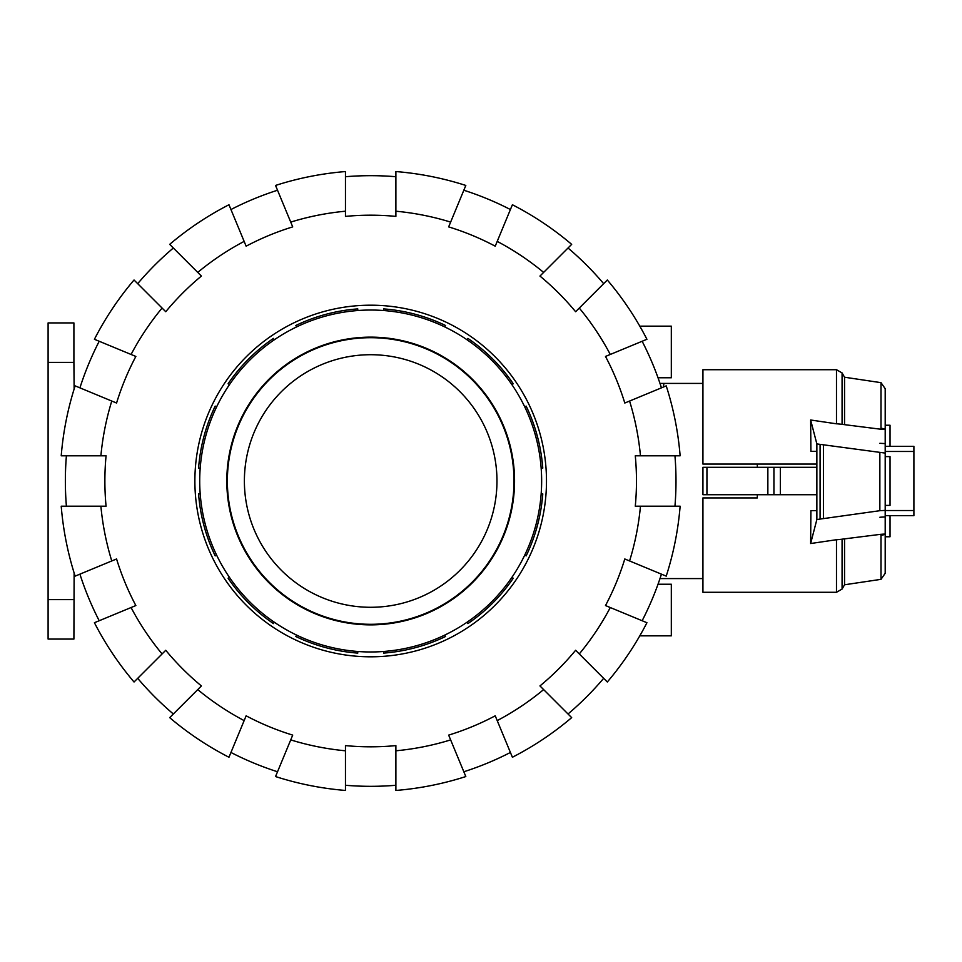 <?xml version="1.0" encoding="UTF-8"?>
<svg xmlns="http://www.w3.org/2000/svg" width="962" height="962" viewBox="0 0 962 962"><rect width="100%" height="100%" fill="white"/><g stroke="black" fill="none" stroke-linecap="round" stroke-linejoin="round"><path stroke-width="1.44" d="M659.98 578.583L702.933 578.583M757.322 494.708L757.322 497.931L702.933 497.931L702.933 592.291L836.483 592.291L836.483 539.718L810.629 543.53L816.858 519.528L879.857 510.702L885.196 510.389L885.196 573.304L885.196 536.76L890.03 536.76L890.03 515.68M816.606 494.708L702.933 494.708L702.933 467.291L816.606 467.291M885.196 425.24L890.03 425.24L890.03 446.32M885.196 456.601L890.03 456.601L890.03 505.399L885.196 505.399M757.322 464.069L757.322 467.291M767.856 494.708L767.856 467.291M773.929 494.708L773.929 467.291M706.938 494.708L706.938 467.291M702.933 494.708L702.933 467.291M659.98 383.417L663.948 383.417L663.335 387.061M810.906 451.322L816.606 451.322L810.906 451.322L810.641 419.997L836.483 423.809L836.483 369.709L702.933 369.709L702.933 464.069L816.606 464.069M757.322 497.931L702.933 497.931M816.582 497.931L816.582 494.708M816.582 467.291L816.582 464.069M879.857 443.302L885.196 443.602M810.906 510.678L816.606 510.678L810.906 510.678L810.629 543.53M842.351 539.177L835.317 539.898M885.196 573.304L881 579.34L881 534.283L842.075 539.177L842.075 589.069L836.483 592.291M880.927 535.389C886.952 534.114 886.603 533.79 879.917 534.415M885.196 515.68L913.9 515.68L913.9 446.32L885.196 446.32M816.606 451.322L816.606 510.678M816.858 519.528L816.858 443.927L810.641 419.997M885.196 516.931L879.857 517.243M836.483 369.709L842.075 372.931L842.075 424.35L881 429.256L881 382.66L885.196 388.696L885.196 453.078L816.858 443.927M879.917 429.112C886.591 429.749 886.94 429.425 880.952 428.162M835.317 423.629L842.363 424.35M879.857 510.702L879.857 452.765M885.196 510.389L885.196 453.078M823.412 518.398L823.412 445.069M881 382.66L844.552 377.224L844.552 424.35M844.552 539.189L844.552 584.776L842.075 589.069M511.868 384.584A170.971 170.971 0 0 0 199.711 481A170.971 170.971 0 0 0 370.683 651.971A170.971 170.971 0 0 0 511.868 384.584L513.263 383.778A172.583 172.583 0 0 0 467.905 338.408L467.099 339.814M541.161 493.903L542.772 493.903A172.583 172.583 0 0 1 526.166 555.88L524.771 555.062A170.971 170.971 0 0 1 511.868 577.416L513.263 578.222A172.583 172.583 0 0 1 467.905 623.592L467.099 622.186M370.683 354.713A126.287 126.287 0 0 1 496.969 481A126.287 126.287 0 0 1 370.683 607.287A126.287 126.287 0 0 1 244.384 481A126.287 126.287 0 0 1 370.683 354.713M370.683 624.302A143.302 143.302 0 0 0 513.985 481A143.302 143.302 0 0 0 370.683 337.698A143.302 143.302 0 0 0 227.369 481A143.302 143.302 0 0 0 370.683 624.302M370.683 624.867A143.867 143.867 0 0 1 226.804 481A143.867 143.867 0 0 1 370.683 337.133A143.867 143.867 0 0 1 514.55 481A143.867 143.867 0 0 1 370.683 624.867M200.192 468.097L198.581 468.097A172.583 172.583 0 0 1 215.187 406.12L216.582 406.938A170.971 170.971 0 0 1 229.485 384.584L228.09 383.778A172.583 172.583 0 0 1 273.461 338.408L274.266 339.814M357.78 651.478L357.78 653.102A172.583 172.583 0 0 1 295.803 636.495L296.609 635.1A170.971 170.971 0 0 1 216.582 555.062L215.187 555.88A172.583 172.583 0 0 1 198.581 493.903L200.192 493.903M444.745 635.1L445.55 636.495A172.583 172.583 0 0 1 383.585 653.102L383.585 651.478M274.266 622.186L273.461 623.592A172.583 172.583 0 0 1 228.09 578.222L229.485 577.416M296.609 326.9L295.803 325.505A172.583 172.583 0 0 1 357.78 308.898L357.78 310.522M383.585 310.522L383.585 308.898A172.583 172.583 0 0 1 445.55 325.505L444.745 326.9M524.771 406.938L526.166 406.12A172.583 172.583 0 0 1 542.772 468.097L541.161 468.097M66.402 506.204A305.315 305.315 0 0 1 66.402 455.796M100.89 506.204L61.219 506.204A310.485 310.485 0 0 0 75.132 576.13L111.772 560.954A270.971 270.971 0 0 1 100.89 506.204L106.073 506.204A265.801 265.801 0 0 1 106.073 455.796L100.89 455.796A270.971 270.971 0 0 1 111.772 401.046L75.132 385.87A310.485 310.485 0 0 0 61.219 455.796L100.89 455.796M674.951 455.796A305.315 305.315 0 0 1 674.951 506.204M640.464 455.796L680.134 455.796A310.485 310.485 0 0 0 666.221 385.87L629.581 401.046A270.971 270.971 0 0 1 640.464 455.796L635.281 455.796A265.801 265.801 0 0 1 635.281 506.204L640.464 506.204A270.971 270.971 0 0 1 629.581 560.954L666.221 576.13A310.485 310.485 0 0 0 680.134 506.204L640.464 506.204M194.877 481A175.805 175.805 0 0 1 370.683 305.195A175.805 175.805 0 0 1 546.488 481A175.805 175.805 0 0 1 370.683 656.806A175.805 175.805 0 0 1 194.877 481M661.447 574.146A305.315 305.315 0 0 1 642.147 620.731M629.581 560.954L624.795 558.97A265.801 265.801 0 0 1 605.495 605.555L610.281 607.539A270.971 270.971 0 0 1 579.28 653.944L607.323 681.998A310.485 310.485 0 0 0 646.933 622.715L610.281 607.539M642.147 341.269A305.315 305.315 0 0 1 661.447 387.854M610.281 354.461L646.933 339.285A310.485 310.485 0 0 0 607.323 280.002L579.28 308.056A270.971 270.971 0 0 1 610.281 354.461L605.495 356.445A265.801 265.801 0 0 1 624.795 403.03L629.581 401.046M603.655 678.33A305.315 305.315 0 0 1 568.013 713.984M579.28 653.944L575.613 650.276A265.801 265.801 0 0 1 539.959 685.93L543.626 689.598A270.971 270.971 0 0 1 497.21 720.61L512.397 757.25A310.485 310.485 0 0 0 571.668 717.64L543.626 689.598M568.013 248.016A305.315 305.315 0 0 1 603.655 283.67M543.626 272.402L571.668 244.36A310.485 310.485 0 0 0 512.397 204.75L497.21 241.39A270.971 270.971 0 0 1 543.626 272.402L539.959 276.07A265.801 265.801 0 0 1 575.613 311.724L579.28 308.056M510.413 752.464A305.315 305.315 0 0 1 463.828 771.764M497.21 720.61L495.226 715.812A265.801 265.801 0 0 1 448.653 735.112L450.637 739.898A270.971 270.971 0 0 1 395.887 750.793L395.887 790.451A310.485 310.485 0 0 0 465.812 776.55L450.637 739.898M463.828 190.235A305.315 305.315 0 0 1 510.413 209.536M450.637 222.102L465.812 185.45A310.485 310.485 0 0 0 395.887 171.549L395.887 211.207A270.971 270.971 0 0 1 450.637 222.102L448.653 226.888A265.801 265.801 0 0 1 495.226 246.188L497.21 241.39M395.887 785.281A305.315 305.315 0 0 1 345.466 785.281M395.887 750.793L395.887 745.61A265.801 265.801 0 0 1 345.466 745.61L345.466 750.793A270.971 270.971 0 0 1 290.728 739.898L275.541 776.55A310.485 310.485 0 0 0 345.466 790.451L345.466 750.793M345.466 176.719A305.315 305.315 0 0 1 395.887 176.719M345.466 211.207L345.466 171.549A310.485 310.485 0 0 0 275.541 185.45L290.728 222.102A270.971 270.971 0 0 1 345.466 211.207L345.466 216.39A265.801 265.801 0 0 1 395.887 216.39L395.887 211.207M277.525 771.764A305.315 305.315 0 0 1 230.94 752.464M290.728 739.898L292.713 735.112A265.801 265.801 0 0 1 246.128 715.812L244.144 720.61A270.971 270.971 0 0 1 197.739 689.598L169.685 717.64A310.485 310.485 0 0 0 228.968 757.25L244.144 720.61M230.94 209.536A305.315 305.315 0 0 1 277.525 190.235M244.144 241.39L228.968 204.75A310.485 310.485 0 0 0 169.685 244.36L197.739 272.402A270.971 270.971 0 0 1 244.144 241.39L246.128 246.188A265.801 265.801 0 0 1 292.713 226.888L290.728 222.102M173.352 713.984A305.315 305.315 0 0 1 137.698 678.33M197.739 689.598L201.395 685.93A265.801 265.801 0 0 1 165.753 650.276L162.085 653.944A270.971 270.971 0 0 1 131.072 607.539L94.42 622.715A310.485 310.485 0 0 0 134.031 681.998L162.085 653.944M137.698 283.67A305.315 305.315 0 0 1 173.352 248.016M162.085 308.056L134.031 280.002A310.485 310.485 0 0 0 94.42 339.285L131.072 354.461A270.971 270.971 0 0 1 162.085 308.056L165.753 311.724A265.801 265.801 0 0 1 201.395 276.07L197.739 272.402M99.206 620.731A305.315 305.315 0 0 1 79.918 574.146M131.072 607.539L135.858 605.555A265.801 265.801 0 0 1 116.57 558.97L111.772 560.954M111.772 401.046L116.57 403.03A265.801 265.801 0 0 1 135.858 356.445L131.072 354.461M79.918 387.854A305.315 305.315 0 0 1 99.206 341.269M639.79 326.166L671.32 326.166L671.32 377.777L658.02 377.777M658.02 584.223L671.32 584.223L671.32 635.834L639.79 635.834M73.906 362.373L73.906 322.931L48.1 322.931L48.1 362.373L73.906 362.373L74.122 389.069M73.906 599.627L48.1 599.627L48.1 639.069L73.906 639.069L74.122 572.931M48.1 599.627L48.1 362.373M780.35 494.708L780.35 467.291M885.196 451.467L913.9 451.467M885.196 510.533L913.9 510.533M820.081 518.867L820.081 444.6M663.948 383.417L702.933 383.417M844.552 377.224L842.075 372.931M881 579.34L844.552 584.776"/></g></svg>
